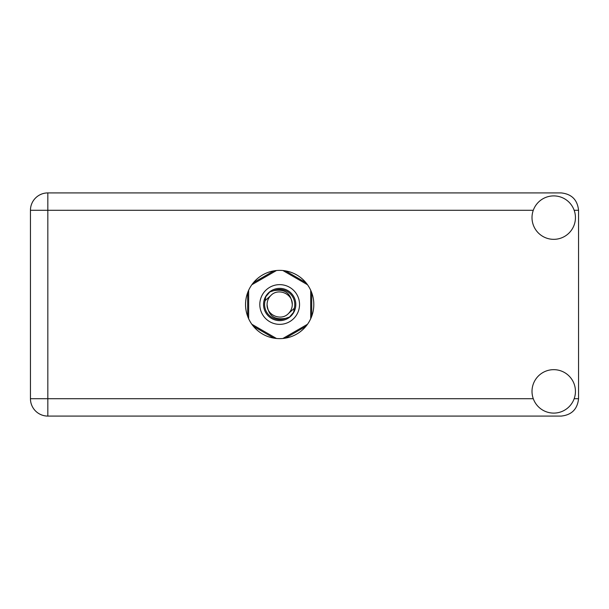 <?xml version="1.0" encoding="UTF-8"?>
<svg xmlns="http://www.w3.org/2000/svg" width="609" height="609" viewBox="0 0 609 609"><rect width="100%" height="100%" fill="white"/><g stroke="black" fill="none" stroke-linecap="round" stroke-linejoin="round"><path stroke-width="0.91" d="M273.898 270.86L253.435 282.675M305.916 282.675L285.454 270.86M311.701 316.315L311.701 292.685M285.454 338.14L305.916 326.325M253.435 326.325L273.898 338.14M247.657 292.685L247.657 316.315M553.726 413.1A21.718 21.718 0 0 0 575.444 391.381A21.718 21.718 0 0 0 553.726 369.663A21.718 21.718 0 0 0 532.007 391.381A21.718 21.718 0 0 0 553.726 413.1M553.726 239.337A21.718 21.718 0 0 0 575.444 217.619A21.718 21.718 0 0 0 553.726 195.9A21.718 21.718 0 0 0 532.007 217.619A21.718 21.718 0 0 0 553.726 239.337M279.676 270.366A34.134 34.134 0 0 0 245.541 304.5A34.134 34.134 0 0 0 279.676 338.634A34.134 34.134 0 0 0 313.81 304.5A34.134 34.134 0 0 0 279.676 270.366M533.278 210.295L47.829 210.295L47.829 398.705L30.45 398.705A17.379 17.379 0 0 0 47.829 416.084A17.379 17.379 0 0 1 30.45 398.705L30.45 210.295A17.379 17.379 0 0 1 47.829 192.916L561.171 192.916C571.653 194.027 577.446 199.813 578.55 210.295L578.55 398.705C577.446 409.187 571.653 414.973 561.171 416.084L47.829 416.084L47.829 398.705L533.278 398.705M259.815 304.5A19.861 19.861 0 0 0 279.676 324.361A19.861 19.861 0 0 0 299.537 304.5A19.861 19.861 0 0 0 279.676 284.639A19.861 19.861 0 0 0 259.815 304.5M263.545 304.5A16.139 16.139 0 0 0 279.676 320.638A16.139 16.139 0 0 0 295.814 304.5A16.139 16.139 0 0 0 279.676 288.361A16.139 16.139 0 0 0 263.545 304.5M265.09 300.663L270.769 295.593A12.599 12.599 0 0 0 267.077 304.5C268.257 315.728 274.461 320.334 285.697 318.324L289.511 317.068L293.622 312.257L294.261 308.337A15.08 15.08 0 0 0 273.654 290.676L269.848 291.932L265.73 296.743L265.09 300.663A15.08 15.08 0 0 0 285.697 318.324M270.769 295.593C277.986 287.555 292.853 293.713 292.274 304.5C291.094 293.272 284.89 288.666 273.654 290.676M294.261 308.337L288.582 313.407A12.599 12.599 0 0 0 292.274 304.5M288.582 313.407C281.366 321.445 266.498 315.287 267.077 304.5M282.88 270.518L307.507 284.738M251.844 284.738L276.478 270.518M248.647 318.72L248.647 290.28M276.478 338.482L251.844 324.262M307.507 324.262L282.88 338.482M310.704 290.28L310.704 318.72M574.173 398.705L578.55 398.705M578.55 210.295L574.173 210.295M30.45 210.295L47.829 210.295L47.829 192.916A17.379 17.379 0 0 0 30.45 210.295"/></g></svg>
